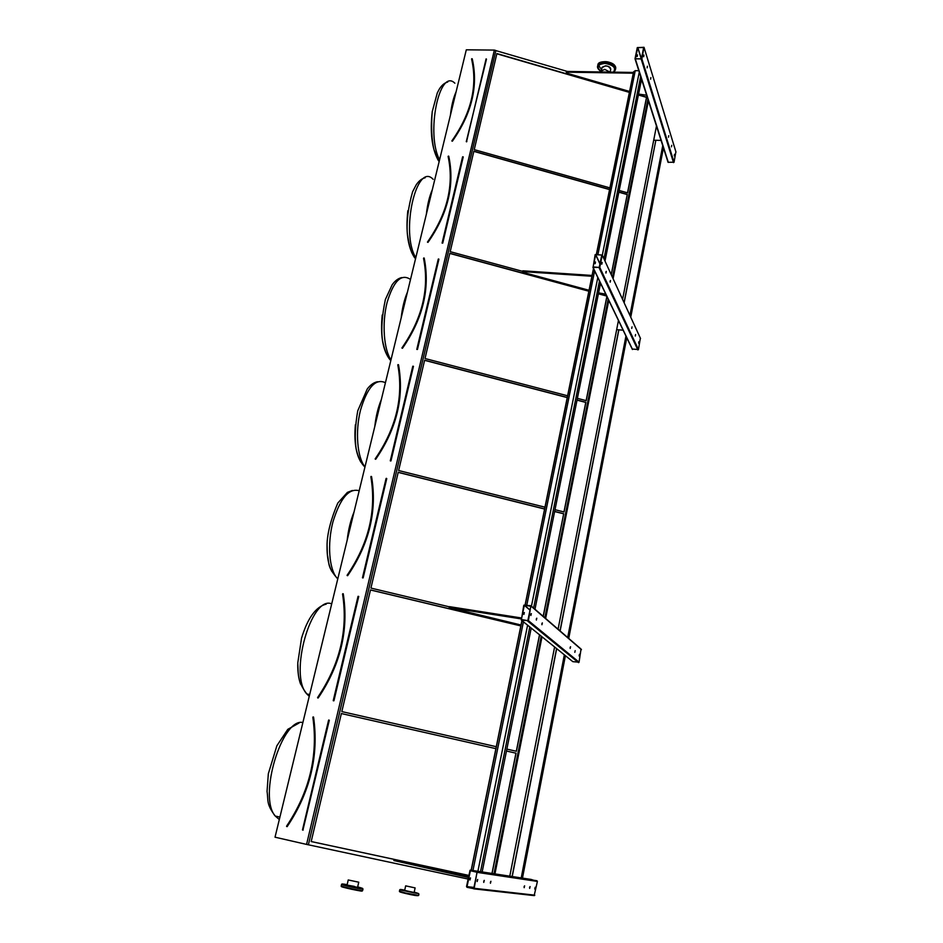<?xml version="1.0" encoding="UTF-8"?>
<svg xmlns="http://www.w3.org/2000/svg" width="943" height="943" viewBox="0 0 943 943"><rect width="100%" height="100%" fill="white"/><g stroke="black" fill="none" stroke-linecap="round" stroke-linejoin="round"><path stroke-width="1.41" d="M494.368 50.085L306.569 844.409L275.026 837.195L466.302 49.814L494.368 50.085L495.877 50.521L308.385 844.798L468.058 879.041M470.086 878.204L469.814 879.477M466.537 886.514L470.05 870.236L477.111 871.65L474.093 888.742L466.997 887.304L466.537 886.514M494.945 873.89L542.013 636.796M509.786 876.165L554.602 646.957M545.643 618.467L608.789 300.381M558.079 629.205L618.443 320.514M613.091 278.715L648.419 100.783L641.546 79.247M622.58 299.379L656.469 126.032L648.419 100.783M635.016 58.784L637.291 47.598L644.01 47.303L641.865 58.867L635.016 58.784M313.1 716.939L313.3 717.081C318.722 755.697 309.929 792.179 286.92 826.492L286.625 826.28M286.589 826.151C309.481 792.002 318.239 755.697 312.852 717.258L312.946 717.175C318.345 755.685 309.575 792.049 286.648 826.257M341.354 713.556L495.877 748.648L341.366 713.533L311.19 841.545L468.801 875.41L311.19 841.533M516.033 753.198L506.462 751.017L516.033 753.198L492.081 873.454M491.987 873.442L515.927 753.209M342.839 593.701L343.016 593.831C348.615 630.172 340.258 664.85 317.932 697.867L317.685 697.914M317.602 697.561C339.81 664.709 348.144 630.195 342.568 594.031L342.674 593.937C348.25 630.16 339.916 664.732 317.661 697.643L317.638 697.643C339.904 664.721 348.238 630.148 342.663 593.901L342.663 593.901M520.842 625.846L370.493 589.917L341.814 711.588L496.277 746.703M506.851 749.107L516.41 751.276L539.585 634.851M531.758 628.533L531.133 628.38M520.831 625.916L370.469 589.988M516.316 751.253L539.514 634.78M347.095 575.301C368.666 543.651 376.587 510.8 370.858 476.734L371.306 476.521C377.059 510.741 369.102 543.757 347.425 575.548L347.13 575.548M370.953 476.592L370.964 476.628C376.705 510.741 368.76 543.651 347.154 575.348C368.748 543.639 376.693 510.717 370.953 476.592L371.059 476.427M544.618 508.925L398.217 472.278L370.929 588.078L449.339 606.832M543.18 616.333L563.702 513.699L554.637 511.436M563.596 513.794L554.625 511.542M544.594 509.031L398.182 472.384M543.262 616.404L563.702 513.699M398.064 364.623L397.922 364.835C403.804 397.003 396.237 428.358 375.243 458.911M567.273 397.451L424.633 360.191L398.63 470.522L544.971 507.181M554.991 509.691L564.055 511.966L585.886 402.307L577.045 399.997M563.973 511.943L585.768 402.425L577.022 400.138M567.25 397.592L424.598 360.332M423.879 257.958L423.643 258.17C429.643 288.523 422.429 318.439 402.013 347.932L401.966 348.097M588.904 291.045L449.823 253.266L425.022 358.517L567.615 395.789M577.387 398.335L586.216 400.645L606.938 296.526M606.62 295.854L598.44 293.638M606.714 296.067L598.404 293.803M588.868 291.222L449.787 253.431M586.133 400.622L606.879 296.408M448.467 156.102L448.114 156.444C454.196 185.087 447.312 213.625 427.462 242.068L427.804 242.21C447.748 213.625 454.656 184.958 448.538 156.184L448.22 156.302C454.314 184.969 447.43 213.542 427.556 242.021L427.509 242.198M609.567 189.378L473.881 151.163L450.2 251.663L522.705 271.372M611.217 274.625L627.284 194.364L618.879 191.995M627.166 194.541L618.832 192.195M609.532 189.578L473.834 151.363M611.276 274.755L627.284 194.364M494.804 873.878L541.895 636.702M545.537 618.36L608.707 300.192M613.009 278.527L648.348 100.536M494.226 873.784L541.4 636.313M545.042 617.948L608.329 299.414M612.644 277.725L648.03 99.557M493.991 873.748L541.211 636.148M544.854 617.783L608.188 299.108M612.49 277.407L647.912 99.18M629.335 92.131L496.89 53.551L474.246 149.631L609.873 187.857M619.174 190.474L627.59 192.843L646.639 97.164L638.423 94.772M495.853 50.604L567.368 71.444M306.569 844.409L308.385 844.798M627.508 192.82L646.509 97.365L638.376 94.995M629.287 92.355L496.831 53.775M471.724 58.749L471.594 59.067C477.771 86.143 471.194 113.419 451.85 140.92L452.369 141.191C471.83 113.525 478.443 86.072 472.231 58.831L471.7 58.902C477.889 86.002 471.311 113.325 451.956 140.861L451.909 141.026M675.883 151.776L674.045 162.208L668.057 162.314L656.469 126.032M641.334 58.938L635.441 58.796L637.716 47.598L643.633 47.574L641.44 58.867L637.822 47.527M647.381 66.234L647.134 67.837L647.381 66.234M671.487 146.825L671.711 145.352L671.487 146.825M650.87 77.597L650.635 79.188L650.87 77.597M668.516 137.207L668.74 135.709L668.516 137.207M643.939 55.071L643.692 56.71L643.939 55.071M674.257 155.807L674.481 154.357L674.257 155.807M637.232 56.509L637.48 54.883L637.232 56.509M646.639 95.208L638.564 94.076M629.476 91.436L566.66 73.13L566.271 72.163L633.189 73.189M633.342 72.446L566.437 71.432L566.271 72.163M624.136 302.786L655.845 140.259L661.078 140.436L653.699 140.201M640.356 338.113L638.458 349.547L632.152 349.016M593.076 267.447L595.151 254.634L602.247 255.07L599.76 267.376L593.076 267.447L632.541 349.499M599.206 267.423L593.1 266.94L595.705 254.575L601.799 255.034L599.206 267.423M595.139 262.413L595.068 263.262M606.278 271.384L605.972 273.069L606.278 271.384M635.299 336.05L635.57 334.517L635.299 336.05M610.498 280.484L610.204 282.146L610.498 280.484M631.739 328.423L632.022 326.867L631.739 328.423M602.129 262.449L601.823 264.146L602.129 262.449M638.623 343.181L638.882 341.661L638.623 343.181M595.151 263.686L595.469 261.977L595.151 263.686M605.925 271.832L605.866 272.551M610.145 280.955L610.097 281.603M601.764 262.873L601.717 263.651M531.286 606.054L581.041 649.055L579.061 662.175L572.825 661.668L521.338 620.129L523.801 605.194L530.862 605.689L528.422 620.647L521.338 620.129M527.832 620.647L521.361 619.527L524.343 605.182L530.838 606.278L527.832 620.647M523.954 612.856L523.789 613.987M536.791 618.207L536.378 620.058L536.791 618.207M574.817 652.32L575.171 650.635L574.817 652.32M542.355 622.91L541.942 624.737L542.355 622.91M570.185 648.442L570.55 646.745L570.185 648.442M531.322 613.587L530.897 615.461L531.322 613.587M579.12 655.939L579.474 654.277L579.12 655.939M523.907 614.423L524.343 612.549L523.907 614.423M536.449 618.608L536.296 619.645M542.013 623.311L541.86 624.301M570.197 647.228L570.102 647.853M530.98 613.964L530.815 615.06M531.109 879.43L537.404 881.422L534.162 895.602L473.763 888.848M473.751 888.294L467.033 886.632L470.38 870.684L477.087 872.31L473.775 888.294M484.278 880.373L483.759 882.4L484.278 880.373M529.671 888.4L530.096 886.573L529.671 888.4M490.938 881.269L490.443 883.261L490.938 881.269M524.178 887.693L524.614 885.831L524.178 887.693M477.7 879.489L477.182 881.54L477.7 879.489M534.775 889.06L535.188 887.257L534.775 889.06M469.979 879.96L470.498 877.909L469.979 879.96M483.948 880.786L483.7 881.953M529.695 887.092L529.565 887.728M490.608 881.693L490.384 882.801M524.214 886.326L524.072 887.045M477.37 879.89L477.123 881.116M605.795 294.145L598.593 292.884M589.057 290.291L523.117 272.374L522.658 271.596L591.909 276.252M592.074 275.45L522.835 270.806L522.658 271.596M623.134 330.18L616.651 329.661M521.019 625.009L449.174 607.563L521.019 618.867M521.208 617.936L449.375 606.644L449.174 607.563M468.789 875.505L394.763 859.603L393.856 860.523L468.376 877.485M394.08 859.509L468.588 876.448M522.469 878.11L565.411 655.68M568.735 638.423L626.812 337.57M630.749 317.178L663.53 147.344M521.22 877.921L564.338 654.819M567.686 637.515L625.987 335.861M629.936 315.422L662.835 145.187M512.226 876.542L556.676 648.631M560.118 630.973L618.867 329.838M633.555 71.974L596.389 254.197M471.158 870.259L521.915 620.588M525.121 604.805L593.477 268.543M482.156 871.933L531.192 628.073M534.976 609.249L600.573 283.018M604.993 261.046L641.653 78.74M480.517 871.686L529.801 626.954M533.608 608.058L599.512 280.825M603.956 258.795L640.769 75.982M477.901 871.285L527.597 625.174M531.439 606.184L597.803 277.525M602.306 255.211L639.271 72.128M655.833 140.342L624.054 302.609M512.096 876.519L556.57 648.548M560.012 630.879L618.749 329.826M472.95 870.53L523.424 621.802M526.819 605.064L594.62 270.924M597.992 254.304L635.252 70.666L638.824 70.725M471.3 870.271L522.021 620.683M525.251 604.817L593.56 268.72M596.506 254.209L633.566 71.868L635.252 70.666M601.999 67.696L602.082 67.342C606.019 65.032 608.895 65.739 610.71 69.44C610.781 67.436 609.037 66.222 605.477 65.821L601.999 67.696M348.226 879.96L358.753 882.2L348.226 879.96L347.071 885.088L354.344 886.385M405.655 885.854L415.109 887.893L405.655 885.854L404.665 890.428L414.118 892.526M609.98 72.092L604.734 69.393L601.328 70.902L601.375 71.963M347.071 885.088L357.597 887.363M404.665 890.463L414.13 892.502L415.109 887.917M640.662 76.501L635.122 59.138M329.296 720.287L328.6 720.146L302.939 829.993L329.296 720.287L302.62 830.088M328.824 720.004L302.491 829.887L303.198 830.052M302.491 829.887L328.6 720.146M313.559 717.057C318.982 755.732 310.188 792.261 287.143 826.634M287.65 785.224L295.23 754.011M302.88 722.527C282.098 717.493 257.946 796.859 275.25 816.049L279.317 819.526M358.741 596.447L333.928 700.779L358.741 596.447L358.128 596.341M333.351 700.79L358.14 596.306L333.339 700.637M333.315 700.661L333.928 700.779M333.233 700.649L358.045 596.341M343.264 593.819C348.875 630.207 340.506 664.933 318.156 697.997M318.145 659.699L325.359 630.018M331.7 603.885C311.379 594.738 288.582 674.988 306.84 693.977L309.257 696.288M300.605 684.17C298.672 678.913 297.729 672.383 297.752 664.556M386.76 478.596L363.149 577.894L386.76 478.596L386.159 478.514M362.572 577.882L386.394 478.325M362.548 577.8L363.149 577.894M386.194 478.443L362.56 577.776M362.466 577.788L386.076 478.514M371.542 476.521C377.306 510.8 369.338 543.852 347.637 575.69M347.165 540.256C348.297 529.919 350.584 520.501 354.026 511.978M359.189 490.737C348.922 487.885 340.164 498.281 332.926 521.927C327.174 543.911 329.119 569.324 336.969 578.024L337.783 578.872M331.724 571.246C327.94 563.914 326.455 553.671 327.233 540.528M413.458 366.308L390.956 460.927L413.458 366.308L412.869 366.238M390.39 460.903L412.893 366.19L390.378 460.785M390.284 460.844L412.786 366.238M375.208 458.923L375.503 459.1C396.567 428.452 404.158 396.991 398.264 364.717L397.934 364.882M375.161 458.887C396.131 428.381 403.687 397.074 397.816 364.953M398.488 364.729C404.394 397.05 396.803 428.558 375.703 459.253M374.807 426.448C375.915 416.346 378.096 407.364 381.361 399.49M385.428 382.717C375.62 378.084 367.298 387.278 360.462 410.311C355.087 431.823 357.279 457.685 364.988 466.879M360.98 462.282C355.865 453.842 354.002 441.3 355.381 424.692M438.919 259.195L417.454 349.464L438.342 259.148M416.9 349.429L438.507 258.948M438.365 259.042L416.912 349.299M416.794 349.405L438.259 259.148M423.537 258.311C429.525 288.617 422.323 318.498 401.93 347.943L402.26 348.12C422.759 318.534 429.996 288.511 423.973 258.064L423.655 258.217M401.989 347.932C422.417 318.428 429.643 288.499 423.643 258.134L423.655 258.111M424.197 258.087C430.22 288.582 422.983 318.64 402.461 348.273M401.176 317.885C402.272 308.007 404.347 299.438 407.435 292.153M410.511 279.482C401.353 273.199 393.514 280.955 387.019 302.75C381.88 323.272 383.801 349.417 390.968 359.92M388.61 357.845C382.493 348.521 380.371 334.235 382.221 314.986M463.237 156.915L442.738 243.117L462.671 156.88M442.738 243.117L442.09 243.082L462.695 156.762L442.184 242.964M442.09 243.082L462.589 156.892M448.114 156.444L448.727 158.624M448.75 156.22C454.88 185.028 447.96 213.743 427.992 242.363M426.366 214.226C427.427 204.56 429.419 196.368 432.33 189.637M414.767 257.852L414.295 257.25C407.789 246.866 405.643 231.341 407.836 210.678M433.132 179.311C416.417 161.265 400.221 232.886 415.804 257.687M486.081 58.902L466.502 141.839L486.152 58.89M450.436 115.129C451.473 105.675 453.383 97.836 456.153 91.612M454.856 83.22C439.273 67.342 425.729 133.953 439.568 159.85M439.155 161.583L437.988 159.874C431.8 148.122 429.902 131.937 432.283 111.345M486.482 59.138L466.349 141.403M466.891 141.544L466.243 141.521M471.594 59.067L472.903 64.584M451.921 140.861C471.3 113.313 477.889 85.978 471.7 58.867L471.806 58.69M472.231 58.831L472.019 58.784C478.231 85.99 471.618 113.408 452.192 141.037L452.369 141.191M668.328 162.408L635.429 59.244M675.978 152.082L644.128 47.657M674.045 162.208L641.865 58.867M673.514 162.609L641.264 59.315M641.252 58.938L637.716 47.598M640.545 338.549L602.247 255.07M638.458 349.547L599.76 267.376M637.892 349.947L599.123 267.847M599.984 264.028L595.599 254.657M600.031 263.816L595.705 254.575M581.442 649.633L531.298 606.349M579.061 662.175L528.422 620.647M578.46 662.599L527.738 621.131M530.049 610.18L524.273 605.265M530.072 610.027L524.379 605.182L530.072 610.062M531.18 879.442L470.486 870.153M536.991 880.75L477.111 871.65M537.404 881.422L477.571 872.416M534.787 895.166L474.364 888.318M474.023 887.434L467.033 886.632M473.999 887.552L467.103 886.762M471.759 871.002L470.262 870.766M599.029 69.829L597.685 65.857C599.406 59.633 617.877 64.136 615.272 70.147L613.457 72.151M615.425 69.428L615.496 69.087C618.101 63.063 599.642 58.549 597.909 64.796L597.756 65.515M613.339 72.151C616.368 68.014 613.622 65.091 605.088 63.393C597.273 64.324 596 67.047 601.269 71.562M601.575 69.747L598.298 64.831M600.656 62.368C605.642 60.859 610.121 61.755 614.105 65.067M347.165 884.64C325.842 881.163 378.532 892.585 357.692 886.915M360.992 890.534C368.89 893.221 334.305 885.736 342.627 886.55M341.154 885.901L341.13 885.972C341.437 886.774 364.022 891.571 362.607 890.546L362.925 889.084M362.477 888.483L362.949 889.001C364.375 890.015 341.79 885.218 341.484 884.44L341.484 884.369M404.736 890.098C398.359 888.99 398.842 889.355 406.209 891.182C418.551 893.834 421.215 894.164 414.201 892.172M416.889 895.32L405.714 893.504C399.985 892.113 398.417 891.559 400.999 891.842M405.655 893.033L418.645 895.414C418.079 896.074 413.741 895.414 405.667 893.481L399.361 891.253L405.655 893.033M399.372 891.194L400.197 889.497M418.503 893.54L399.655 889.862M312.935 717.151C318.333 755.673 309.563 792.037 286.625 826.257L286.637 826.516M279.918 817.086L275.25 816.049C265.938 803.625 268.496 800.69 267.046 791.436L268.331 773.755L276.877 745.76L287.792 729.34L299.096 722.998M309.693 694.519L306.84 693.977C296.927 680.657 298.495 674.728 297.776 662.941L301.548 638.152C307.666 618.054 315.893 606.714 326.243 604.121M337.948 578.177L336.969 578.024C326.973 566.319 329.461 563.631 327.374 554.637L327.056 544.182C327.421 532.783 330.993 519.074 337.783 503.079L347.401 492.387L352.352 490.478M375.208 459.088L375.22 458.911C396.225 428.346 403.793 396.968 397.911 364.8L398.029 364.611M377.495 381.726C373.805 382.481 370.387 384.909 367.251 388.999L357.751 410.794C355.11 425.871 354.58 438.566 356.171 448.868C358.022 457.237 360.945 463.308 364.941 467.068M401.742 277.572C398.252 278.362 395.07 280.743 392.205 284.715L385.392 299.461C382.033 315.363 381.043 328.859 382.422 339.963C384.39 350.089 387.184 356.961 390.815 360.568M427.521 242.021C447.418 213.531 454.314 184.934 448.208 156.267M425.14 177.767C421.804 178.569 418.81 180.938 416.181 184.887L412.633 191.7C408.236 206.977 406.468 220.91 407.317 233.51C408.908 243.683 410.559 250.402 412.268 253.632L415.521 258.842M447.725 82.041C444.507 82.866 441.689 85.259 439.261 89.196L437.304 92.909L432.236 111.675C431.045 126.621 431.611 139.246 433.945 149.524L439.167 161.536M668.057 162.314L635.134 59.15M632.411 349.464L592.935 267.423M578.684 662.587L527.986 621.119M534.551 895.532L474.093 888.742M601.28 71.633C598.192 69.546 596.99 67.625 597.685 65.857L597.909 64.796C597.968 59.963 614.53 60.894 615.508 67.224M613.598 72.151L615.272 70.147M342.085 884.015L341.13 885.972C342.262 886.703 339.586 886.503 351.539 889.249C364.611 891.889 361.523 890.852 362.607 890.616M418.928 894.082L418.645 895.414M610.156 72.092L610.71 69.44M601.328 70.902L602.082 67.342M358.741 882.235L357.597 887.328"/></g></svg>
